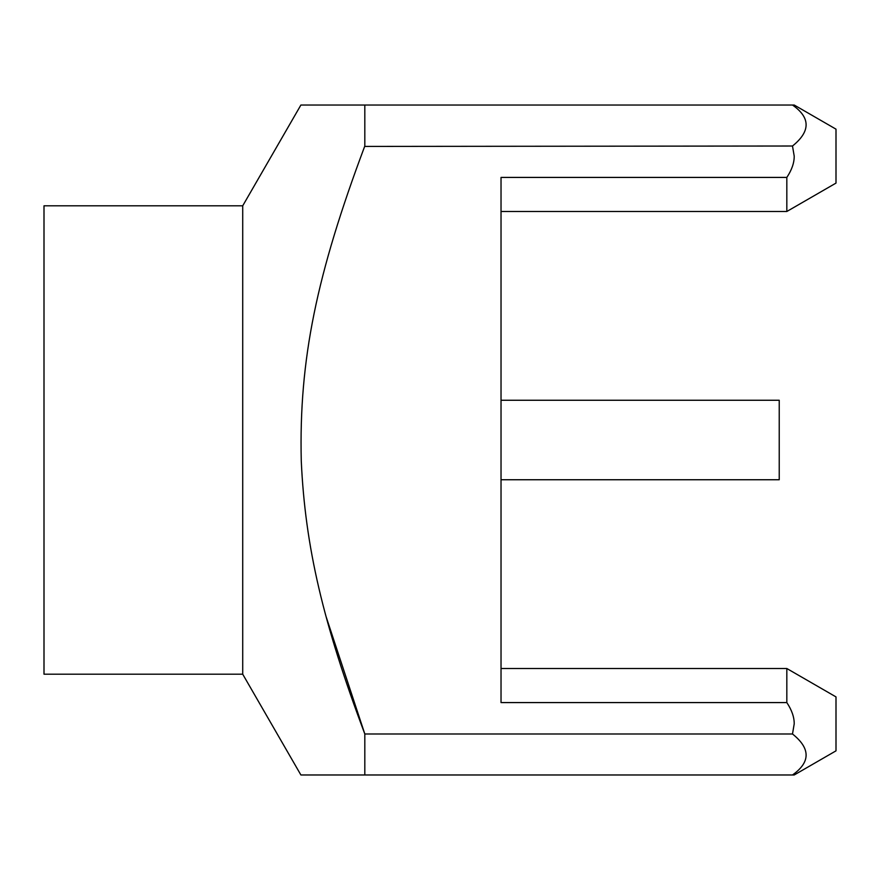 <?xml version="1.0" encoding="UTF-8"?>
<svg xmlns="http://www.w3.org/2000/svg" width="880" height="880" viewBox="0 0 880 880"><rect width="100%" height="100%" fill="white"/><g stroke="black" fill="none" stroke-linecap="round" stroke-linejoin="round"><path stroke-width="1.32" d="M242.715 674.19L44 674.19L44 205.81L242.715 205.81L242.715 674.19L300.894 774.972L364.815 774.972L364.815 733.986C323.026 622.798 305.228 547.019 301.268 460.999C298.859 359.678 316.613 274.494 364.815 146.014L364.815 105.028L300.894 105.028L792.495 105.028C810.645 117.722 810.645 131.384 792.495 146.014L364.661 146.421M242.715 205.81L300.894 105.028M300.894 774.972L792.495 774.972C810.645 762.135 810.645 748.473 792.495 733.986L364.815 733.986L326.348 617.419M792.495 774.972L794.211 774.972L836 750.838L836 696.905L786.83 668.514L786.83 702.581C791.813 710.094 794.277 717.189 794.211 723.866L792.495 733.986M792.495 146.014L794.211 156.134C794.266 162.833 791.813 169.928 786.83 177.419L786.83 211.486L501.028 211.486L501.028 286.715M786.83 702.581L501.028 702.581L501.028 177.419L786.83 177.419M792.495 105.028L794.211 105.028L836 129.162L836 183.095L786.83 211.486M786.83 668.514L501.028 668.514L501.028 593.285M501.028 400.257L779.229 400.257L779.229 479.743L501.028 479.743"/></g></svg>

